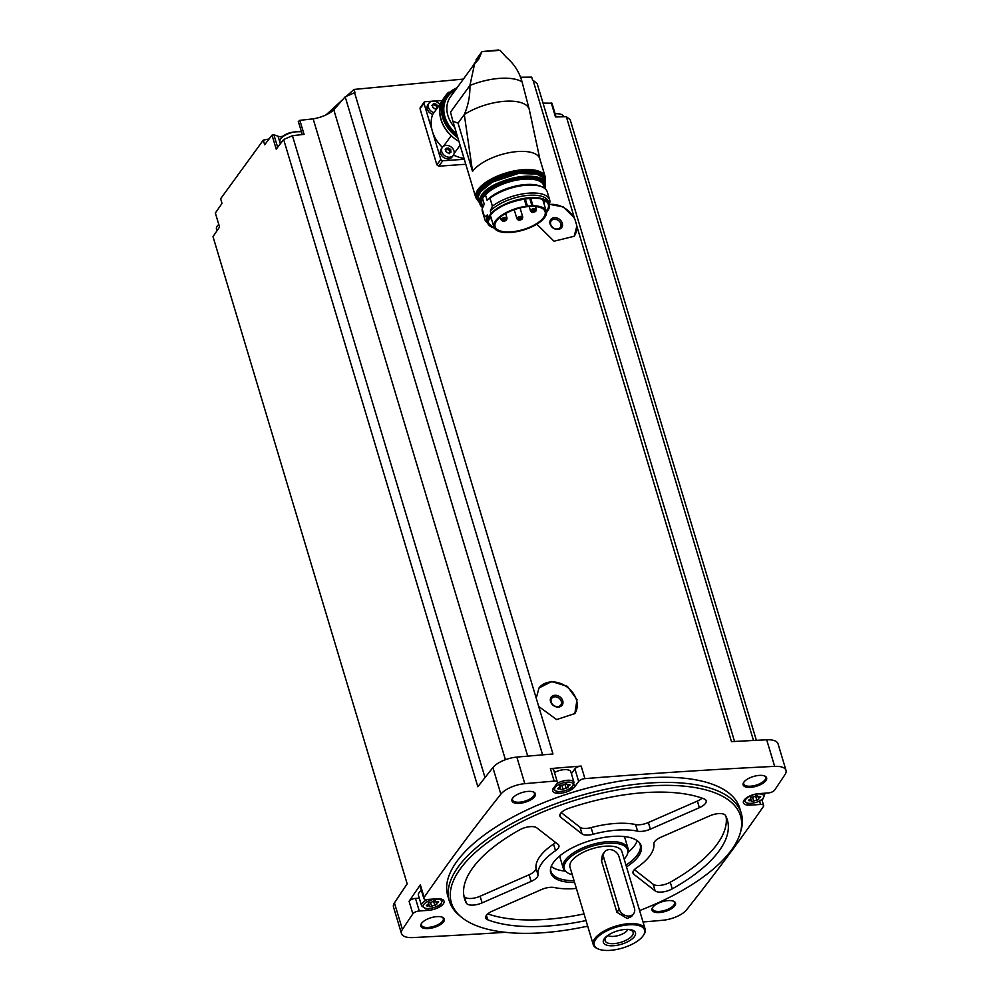 <?xml version="1.0" encoding="UTF-8"?>
<svg xmlns="http://www.w3.org/2000/svg" width="999" height="999" viewBox="0 0 999 999"><rect width="100%" height="100%" fill="white"/><g stroke="black" fill="none" stroke-linecap="round" stroke-linejoin="round"><path stroke-width="1.5" d="M431.843 101.261L425.062 101.723A1.698 1.349 36 0 0 423.988 103.309L440.809 159.403A1.698 1.349 36 0 0 442.782 160.764L438.836 166.196L436.863 164.823L420.03 108.741L421.116 107.155M438.836 166.196A3663.545 1519.254 -16.7 0 1 465.784 164.261M536.813 224.188L553.983 241.221L574.163 236.276L576.848 226.199L731.48 741.645A3663.545 1519.254 163.3 0 1 766.683 739.797L774.662 766.37A3663.545 1519.254 163.3 0 0 584.927 778.621A5.082 2.11 163.3 0 0 578.658 781.405L574.725 786.812A11.851 4.92 163.3 0 1 562.637 792.956A11.851 4.92 163.3 0 1 552.722 790.958A11.851 4.92 163.3 0 1 553.434 788.286L557.08 783.278A5.082 2.11 163.3 0 0 557.38 782.13A5.082 2.11 163.3 0 0 554.17 781.131A3663.545 1519.254 163.3 0 0 524.812 783.666A19.905 8.254 163.3 0 0 500.861 794.155A3663.545 1519.254 163.3 0 0 424.113 897.389A5.082 2.11 163.3 0 0 423.838 898.488A5.082 2.11 163.3 0 0 426.91 899.5L436.9 898.8A11.851 4.92 163.3 0 1 444.056 901.16A11.851 4.92 163.3 0 1 428.509 910.339L419.268 910.976A5.082 2.11 163.3 0 0 412.849 913.835A3663.545 1519.254 163.3 0 0 402.41 929.457A19.905 8.254 163.3 0 0 401.473 933.578A19.905 8.254 163.3 0 0 412.812 937.574A3663.545 1519.254 163.3 0 0 505.357 932.304M548.763 204.183L563.299 206.943L574.375 217.944L533.091 80.37A3663.545 1519.254 163.3 0 0 532.667 80.395L531.68 77.135L520.467 77.248M346.316 96.341L354.021 89.435L463.399 79.096M354.021 89.435L355.007 92.695A3663.545 1519.254 163.3 0 0 354.57 92.732L536.226 698.214L539.023 687.974L551.71 681.53L567.42 686.388L576.997 699.662L574.85 713.561L556.618 719.567L538.698 706.455L552.959 753.995A3663.545 1519.254 163.3 0 0 516.845 757.092A19.905 8.254 163.3 0 0 492.894 767.594A3663.545 1519.254 163.3 0 0 477.847 786.762L283.654 139.523A3663.545 1519.254 163.3 0 0 276.224 149.163L272.015 135.14A3663.545 1519.254 163.3 0 0 264.673 144.793L263.274 140.147L269.093 138.973M571.403 773.663L574.9 768.855A5.082 2.11 163.3 0 1 581.168 766.071A3663.545 1519.254 163.3 0 0 550.412 768.593L554.17 781.131M549.363 204.483A22.015 17.595 -144 0 1 575.087 219.842L576.51 224.588A22.015 17.595 -144 0 1 574.088 236.388M576.848 226.199L576.51 224.588M533.091 80.37L537.162 83.541L734.552 741.47M575.087 219.842L574.375 217.944M538.698 706.455L536.226 698.214M283.654 139.523L292.432 135.677L304.071 134.365L299.862 120.342L313.149 118.844A20.317 8.429 163.3 0 0 333.791 109.803L345.192 96.828L354.57 92.732M345.192 96.828L542.607 754.869M299.862 120.342L298.526 121.516M280.332 143.819L278.047 136.226L273.888 134.74L272.015 135.14M278.047 136.226A15.247 6.319 163.3 0 0 282.63 136.9M300.025 131.681A15.247 6.319 163.3 0 0 301.161 130.869M292.432 135.677L485.014 777.572M313.149 118.844L505.419 759.715M543.044 103.122L551.96 103.197L556.081 116.945M587.687 926.123A150.949 62.6 -16.7 0 1 461.188 916.982L459.215 915.321A152.422 63.212 -16.7 0 1 449.3 900.936L447.752 895.766A152.422 63.212 -16.7 0 1 456.868 861.45A152.422 63.212 -16.7 0 1 612.2 782.492A152.422 63.212 -16.7 0 1 739.722 808.179L741.27 813.336A152.422 63.212 -16.7 0 1 740.908 830.818L740.172 833.278A150.949 62.6 -16.7 0 1 639.597 910.551M512.662 798.139A12.275 5.095 -16.7 0 1 522.377 792.444A12.275 5.095 -16.7 0 1 533.491 792.007A12.275 5.095 -16.7 0 1 525.149 802.247A12.275 5.095 -16.7 0 1 512.549 798.288A12.275 5.095 -16.7 0 1 512.662 798.139M421.553 923.338A12.275 5.095 -16.7 0 1 431.268 917.656A12.275 5.095 -16.7 0 1 442.382 917.219A12.275 5.095 -16.7 0 1 434.041 927.459A12.275 5.095 -16.7 0 1 421.441 923.501A12.275 5.095 -16.7 0 1 421.553 923.338M652.759 907.342A12.275 5.095 -16.7 0 1 662.474 901.647A12.275 5.095 -16.7 0 1 673.588 901.21A12.275 5.095 -16.7 0 1 665.247 911.45A12.275 5.095 -16.7 0 1 652.647 907.492A12.275 5.095 -16.7 0 1 652.759 907.342M743.868 782.13A12.275 5.095 -16.7 0 1 753.583 776.448A12.275 5.095 -16.7 0 1 764.697 776.011A12.275 5.095 -16.7 0 1 756.355 786.25A12.275 5.095 -16.7 0 1 743.756 782.292A12.275 5.095 -16.7 0 1 743.868 782.13M643.031 921.99A3663.545 1519.254 163.3 0 0 662.662 920.279A19.905 8.254 163.3 0 0 686.613 909.789A3663.545 1519.254 163.3 0 0 763.361 806.555A5.082 2.11 163.3 0 0 763.636 805.456A5.082 2.11 163.3 0 0 760.564 804.445L750.574 805.144A11.851 4.92 163.3 0 1 743.406 802.784A11.851 4.92 163.3 0 1 758.965 793.606L768.206 792.969A5.082 2.11 163.3 0 0 774.625 790.109A3663.545 1519.254 163.3 0 0 785.064 774.487A19.905 8.254 163.3 0 0 786.001 770.366A19.905 8.254 163.3 0 0 774.662 766.37M585.077 926.685A3663.545 1519.254 163.3 0 0 587.799 926.473M753.483 740.471L566.346 116.708L570.167 119.68L756.368 740.321M401.473 933.578L393.494 907.005A19.905 8.254 163.3 0 1 394.43 902.896A3663.545 1519.254 163.3 0 1 407.18 883.865L212.999 236.626A3663.545 1519.254 163.3 0 1 219.555 227.035L215.384 213.124M423.838 898.488L420.079 885.938A5.082 2.11 163.3 0 1 420.342 884.839A3663.545 1519.254 163.3 0 0 409.091 901.285L412.849 913.835M219.555 227.035L215.359 213.062A3663.545 1519.254 163.3 0 1 222.015 203.409L220.629 198.751L263.274 140.147M786.001 770.366L778.034 743.805A19.905 8.254 163.3 0 0 766.683 739.797M764.21 775.836A11.426 4.745 -16.7 0 1 765.621 777.347A11.426 4.745 -16.7 0 1 756.031 785.177A11.426 4.745 -16.7 0 1 743.718 783.915A11.426 4.745 -16.7 0 1 744.068 781.88M673.101 901.036A11.426 4.745 -16.7 0 1 674.512 902.547A11.426 4.745 -16.7 0 1 664.922 910.376A11.426 4.745 -16.7 0 1 652.609 909.115A11.426 4.745 -16.7 0 1 652.946 907.08M441.895 917.045A11.426 4.745 -16.7 0 1 443.306 918.556A11.426 4.745 -16.7 0 1 433.716 926.385A11.426 4.745 -16.7 0 1 421.403 925.124A11.426 4.745 -16.7 0 1 421.753 923.088M533.016 791.832A11.426 4.745 -16.7 0 1 534.415 793.356A11.426 4.745 -16.7 0 1 524.825 801.173A11.426 4.745 -16.7 0 1 512.524 799.924A11.426 4.745 -16.7 0 1 512.862 797.876M566.346 116.708L555.494 116.958L551.286 102.934M333.791 109.803L527.709 756.143M280.257 136.738L283.704 136.051M326.074 114.873L342.969 99.363M449.3 900.936A152.422 63.212 -16.7 0 1 458.416 866.608A152.422 63.212 -16.7 0 1 613.748 787.662A152.422 63.212 -16.7 0 1 741.27 813.336M461.188 916.982A150.949 62.6 -16.7 0 1 460.402 868.73A150.949 62.6 -16.7 0 1 633.254 787.537A150.949 62.6 -16.7 0 1 740.172 833.278M637.574 831.168A11.851 4.92 163.3 0 0 650.349 829.17L699.375 807.691A11.851 4.92 163.3 0 0 706.168 800.736A11.851 4.92 163.3 0 0 704.158 798.913A137.175 56.881 -16.7 0 0 568.881 808.278A11.851 4.92 163.3 0 0 559.865 816.108A11.851 4.92 163.3 0 0 560.726 817.294L582.03 833.903A11.851 4.92 163.3 0 0 593.094 834.252A60.115 24.938 -16.7 0 1 637.574 831.168L635.589 824.537A60.115 24.938 163.3 0 0 591.096 827.609L593.094 834.252M660.776 837.299A11.851 4.92 163.3 0 0 653.908 843.905A60.115 24.938 163.3 0 1 636.375 867.994A11.851 4.92 163.3 0 0 632.991 873.101A11.851 4.92 163.3 0 0 633.853 874.3L655.157 890.908A11.851 4.92 163.3 0 0 672.252 888.86A137.175 56.881 163.3 0 0 727.347 819.929A137.175 56.881 163.3 0 0 725.561 815.596A11.851 4.92 163.3 0 0 709.802 815.821L660.776 837.299M576.398 888.461A60.115 24.938 163.3 0 1 554.32 887.537A11.851 4.92 163.3 0 0 541.545 889.535L492.532 911.013A11.851 4.92 163.3 0 0 485.739 917.969A11.851 4.92 163.3 0 0 487.737 919.792A137.175 56.881 163.3 0 0 586.026 920.554M519.655 829.844A137.175 56.881 163.3 0 0 464.56 898.775A137.175 56.881 163.3 0 0 466.346 903.108A11.851 4.92 163.3 0 0 482.105 902.884L531.131 881.405A11.851 4.92 163.3 0 0 537.986 874.799A60.115 24.938 163.3 0 1 555.519 850.711A11.851 4.92 163.3 0 0 558.903 845.604A11.851 4.92 163.3 0 0 558.041 844.405L536.738 827.796A11.851 4.92 163.3 0 0 519.655 829.844M574.6 882.479A47.19 19.568 -16.7 0 1 550.449 869.617A47.19 19.568 -16.7 0 1 553.571 862.287A47.19 19.568 -16.7 0 1 597.889 838.623A47.19 19.568 -16.7 0 1 639.585 842.869A47.19 19.568 -16.7 0 1 626.51 866.907M639.048 842.257A46.578 19.318 -16.7 0 1 640.109 844.492A46.578 19.318 -16.7 0 1 625.973 865.134M574.063 880.706A46.578 19.318 -16.7 0 1 550.899 871.265A46.578 19.318 -16.7 0 1 550.561 868.805M637.175 840.646A46.578 19.318 -16.7 0 1 627.934 852.397M565.422 871.153A46.578 19.318 -16.7 0 1 551.236 866.433M623.838 836.5A33.866 14.048 -16.7 0 1 625.162 838.848L628.034 848.438A33.866 14.048 -16.7 0 1 627.959 852.322L627.559 853.633A33.092 13.724 -16.7 0 1 624.163 859.115M572.265 874.687A33.092 13.724 -16.7 0 1 566.408 871.99L565.359 871.103A33.866 14.048 -16.7 0 1 563.149 867.906L560.277 858.316A33.866 14.048 -16.7 0 1 560.089 855.619M563.149 867.906A33.866 14.048 -16.7 0 1 607.579 841.695A33.866 14.048 -16.7 0 1 628.034 848.438M566.408 871.99A33.092 13.724 -16.7 0 1 573.201 854.944A33.092 13.724 -16.7 0 1 607.654 843.268A33.092 13.724 -16.7 0 1 627.559 853.633M598.463 949.05L597.564 948.688A27.098 11.239 -16.7 0 1 593.244 944.629L569.992 867.144A27.098 11.239 -16.7 0 1 605.544 846.178A27.098 11.239 -16.7 0 1 621.902 851.573L645.154 929.058A27.098 11.239 -16.7 0 1 643.768 934.814L643.231 935.626A26.249 10.889 -16.7 0 1 622.552 948.014A26.249 10.889 -16.7 0 1 598.463 949.05A26.249 10.889 -16.7 0 1 599.637 935.376A26.249 10.889 -16.7 0 1 628.708 924.824A26.249 10.889 -16.7 0 1 643.231 935.626M633.666 913.635L631.643 916.42L627.235 918.506L616.945 912.312L601.435 860.651L602.447 854.782L604.47 852.01A8.467 6.768 36 0 0 603.721 857.517L619.218 909.177A8.467 6.768 36 0 0 625.861 915.646A8.467 6.768 36 0 0 633.666 913.635A8.467 6.768 36 0 0 634.427 908.128L618.93 856.468A8.467 6.768 36 0 0 612.287 849.999A8.467 6.768 36 0 0 604.47 852.01M593.244 944.629A27.098 11.239 -16.7 0 1 628.783 923.663A27.098 11.239 -16.7 0 1 645.154 929.058M625.349 929.432A16.771 6.956 -16.7 0 1 627.709 929.37A16.771 6.956 -16.7 0 1 632.592 938.548A16.771 6.956 -16.7 0 1 608.953 945.641A16.771 6.956 -16.7 0 1 607.979 935.289A16.771 6.956 -16.7 0 1 625.349 929.432M626.972 929.37A14.623 6.069 -16.7 0 1 632.155 930.918A14.623 6.069 -16.7 0 1 620.841 942.319A14.623 6.069 -16.7 0 1 605.119 939.035A14.623 6.069 -16.7 0 1 608.591 934.877M627.872 929.432A11.014 4.57 -16.7 0 1 618.768 935.414A11.014 4.57 -16.7 0 1 607.879 935.439M561.263 812.624L580.044 827.259A11.851 4.92 163.3 0 0 591.096 827.609M635.589 824.537A11.851 4.92 163.3 0 0 648.363 822.527L697.377 801.061A11.851 4.92 163.3 0 0 702.135 798.176M463.811 895.379A137.175 56.881 163.3 0 0 464.348 896.465A11.851 4.92 163.3 0 0 480.107 896.24L529.133 874.762A11.851 4.92 163.3 0 0 536.001 868.168L537.986 874.799M555.519 842.444A11.851 4.92 163.3 0 1 553.533 844.068A60.115 24.938 163.3 0 0 536.001 868.168M487.774 913.898A137.175 56.881 163.3 0 0 584.028 913.91M634.39 869.63L653.171 884.265A11.851 4.92 163.3 0 0 670.254 882.217A137.175 56.881 163.3 0 0 726.098 816.683M557.38 782.13L553.608 769.592A5.082 2.11 163.3 0 0 550.412 768.593M554.482 772.477A11.014 4.57 -16.7 0 1 570.854 771.84L574.038 782.467L572.527 786.688C570.666 790.259 556.168 792.869 556.58 791.495L552.959 788.798M409.091 901.285A5.082 2.11 163.3 0 1 415.497 898.426L419.293 898.163M442.669 899.487L441.158 903.708C439.298 907.279 424.8 909.889 425.212 908.516L421.59 905.818L418.394 895.191A11.014 4.57 -16.7 0 1 419.056 892.706A11.014 4.57 -16.7 0 1 421.441 890.509M558.441 787.949A2.273 0.937 163.3 0 0 559.802 786.588A2.273 0.937 163.3 0 0 559.615 786.35L561.513 785.202A2.273 0.937 163.3 0 0 564.66 784.227L566.92 784.065A2.273 0.937 163.3 0 0 566.92 784.327A2.273 0.937 163.3 0 0 568.906 784.69L570.042 784.902L569.268 785.676A2.273 0.937 163.3 0 0 567.907 787.037A2.273 0.937 163.3 0 0 568.094 787.274L566.196 788.423A2.273 0.937 163.3 0 0 563.049 789.397L560.789 789.56A2.273 0.937 163.3 0 0 560.789 789.297A2.273 0.937 163.3 0 0 558.803 788.935L557.667 788.723L558.441 787.949M427.072 904.969A2.273 0.937 163.3 0 0 428.434 903.608A2.273 0.937 163.3 0 0 428.246 903.358L430.144 902.222A2.273 0.937 163.3 0 0 433.291 901.248L435.552 901.086A2.273 0.937 163.3 0 0 435.552 901.348A2.273 0.937 163.3 0 0 437.537 901.71L438.673 901.922L437.899 902.696A2.273 0.937 163.3 0 0 436.538 904.058A2.273 0.937 163.3 0 0 436.725 904.295L434.827 905.444A2.273 0.937 163.3 0 0 431.68 906.418L429.408 906.58A2.273 0.937 163.3 0 0 429.42 906.318A2.273 0.937 163.3 0 0 427.435 905.956L426.298 905.743L427.072 904.969M749.138 799.774A2.273 0.937 163.3 0 0 750.486 798.413A2.273 0.937 163.3 0 0 750.299 798.176L752.21 797.027A2.273 0.937 163.3 0 0 755.356 796.053L757.617 795.891A2.273 0.937 163.3 0 0 757.604 796.153A2.273 0.937 163.3 0 0 759.602 796.515L760.726 796.727L759.952 797.502A2.273 0.937 163.3 0 0 758.603 798.863A2.273 0.937 163.3 0 0 758.79 799.1L756.88 800.249A2.273 0.937 163.3 0 0 753.733 801.223L751.473 801.385A2.273 0.937 163.3 0 0 751.485 801.123A2.273 0.937 163.3 0 0 749.5 800.761L748.363 800.549L749.138 799.774M564.997 784.003L566.333 783.653M560.052 785.539L561.388 785.202M755.681 795.828L757.017 795.479M750.736 797.364L752.072 797.027M433.628 901.023L434.965 900.673M428.683 902.559L430.02 902.222M555.144 113.811A12.999 5.395 -16.7 0 1 559.19 113.861A12.999 5.395 -16.7 0 1 563.349 116.159L563.598 116.771M280.382 143.756L279.932 141.521A12.999 5.395 -16.7 0 1 280.769 138.799A12.999 5.395 -16.7 0 1 282.143 137.313A12.999 5.395 -16.7 0 1 300.662 131.756A12.999 5.395 -16.7 0 1 301.473 131.905M216.833 230.994L216.408 228.821A12.999 5.395 -16.7 0 1 217.233 226.099A12.999 5.395 -16.7 0 1 218.619 224.613A12.999 5.395 -16.7 0 1 218.781 224.475L218.619 224.613M432.754 114.323A6.768 5.407 -144 0 1 427.884 104.695L429.095 103.034A6.768 5.407 -144 0 1 432.804 101.111A6.768 5.407 -144 0 1 439.76 104.695M442.37 100.524L433.816 101.124M458.953 141.471A33.704 26.923 -144 0 1 451.286 135.702A33.704 26.923 36 0 1 441.396 102.71A6.943 5.544 36 0 1 441.233 102.672L432.667 114.448A33.866 27.06 36 0 0 432.405 131.356A33.866 27.06 36 0 0 442.37 147.328M442.782 160.764L464.285 159.278M453.334 155.282L452.122 156.955A6.768 5.407 -144 0 1 443.469 157.343A6.768 5.407 -144 0 1 441.171 148.988L442.382 147.315A6.768 5.407 -144 0 1 446.091 145.392A6.768 5.407 -144 0 1 452.859 148.714A6.768 5.407 -144 0 1 453.334 155.282A6.768 5.407 -144 0 1 444.68 155.669A6.768 5.407 -144 0 1 442.382 147.315M453.484 155.07A33.866 27.06 36 0 0 464.023 158.404M433.966 112.65A6.768 5.407 -144 0 1 429.095 103.034M431.905 105.494L433.666 103.796L432.492 104.67L432.654 107.318L435.227 109.003L437.624 108.042M433.454 104.42L434.066 104.845L434.89 103.709L433.666 103.796M434.89 103.709L437.462 105.382L437.924 106.955L437.175 108.004M435.227 109.003L436.463 108.916L436.063 109.465M432.492 104.67L432.192 105.757M445.179 149.775L446.94 148.077L445.779 148.951L445.941 151.598L448.514 153.284L450.911 152.323L450.749 149.675L446.94 148.077M448.514 153.284L450.449 152.285M445.779 148.951L445.479 150.037M445.529 150.062A1.236 0.987 36 0 0 445.966 149.763L446.815 148.576M450.299 152.323A1.236 0.987 36 0 1 449.912 150.812L448.988 149.813A1.236 0.987 36 0 1 447.352 149.126L446.74 148.701M432.255 105.782A1.236 0.987 36 0 0 432.679 105.482L433.541 104.296M434.066 104.845A1.236 0.987 36 0 0 435.701 105.532L436.526 104.395M437.025 108.042A1.236 0.987 36 0 1 436.625 106.531L435.701 105.532M442.282 100.687L439.56 104.433M451.286 135.702A6.943 5.544 36 0 0 451.161 135.764L443.568 146.204M441.233 102.672A33.866 27.06 36 0 0 451.161 135.764M441.396 102.71A33.704 26.923 -144 0 1 444.13 97.64L445.629 95.579A33.704 26.923 -144 0 1 448.601 92.283M539.835 158.853A36.239 15.035 163.3 0 0 539.797 158.729A36.239 15.035 163.3 0 0 509.478 152.622A36.239 15.035 163.3 0 0 472.539 171.391L464.298 114.548A40.31 16.721 -16.7 0 1 504.87 101.274A40.31 16.721 -16.7 0 1 529.395 110.04L539.835 158.853M522.065 81.868C519.268 71.94 514.048 63.786 506.431 57.405L500.099 50.337L482.005 51.598L478.608 59.391L474.662 63.611L469.905 85.477L450.524 112.113L452.872 121.216L458.054 123.127L464.298 114.548C468.294 105.232 470.154 95.542 469.905 85.477A44.031 18.257 -16.7 0 1 522.065 81.868L529.395 110.04M472.302 66.858L482.005 51.598L498.513 49.975M460.089 145.28L454.108 153.496M477.097 58.616L476.073 59.765M549.225 203.983L549.887 202.21A33.866 14.048 -16.7 0 0 549.662 199.85A33.866 14.048 -16.7 0 0 526.648 193.344A33.866 14.048 -16.7 0 0 492.395 206.181L490.01 198.214A33.866 14.048 -16.7 0 1 541.87 186.813L540.159 186.114A32.268 13.374 -16.7 0 0 487.087 200.237L485.477 194.842L486.151 193.506L481.768 199.525L482.617 198.776L484.228 204.171L482.167 208.991A33.866 14.048 -16.7 0 0 482.38 211.351L484.777 219.318A33.866 14.048 -16.7 0 1 484.552 216.958L482.167 208.991M487.549 222.964A33.866 14.048 -16.7 0 1 484.777 219.318M492.794 227.585A32.268 13.374 -16.7 0 1 487.475 222.69L486.738 220.255A32.268 13.374 -16.7 0 1 487.462 214.935L484.552 216.958M494.48 228.284L487.475 222.69A32.268 13.374 -16.7 0 1 488.199 217.382L487.462 214.935M488.199 217.382L491.058 213.449L490.322 211.014A32.268 13.374 -16.7 0 1 523.476 195.941A32.268 13.374 -16.7 0 1 548.538 201.711L549.275 204.146A32.268 13.374 -16.7 0 1 548.538 209.465L549.275 204.146A32.268 13.374 -16.7 0 0 524.213 198.376A32.268 13.374 -16.7 0 0 491.058 213.449M548.538 209.465L545.679 213.399M545.254 200.749A30.594 12.687 -16.7 0 1 543.918 203.409M491.533 219.131A30.594 12.687 -16.7 0 1 488.948 217.645M492.395 206.181L490.322 211.014M541.87 186.813A33.866 14.048 -16.7 0 1 547.265 191.883L549.662 199.85M487.087 200.237L490.01 198.214M527.447 206.119A8.467 3.509 163.3 0 0 526.411 206.219A27.348 11.339 163.3 0 0 493.906 227.035A27.348 11.339 163.3 0 0 523.351 230.045A27.348 11.339 163.3 0 0 546.291 211.313A27.348 11.339 163.3 0 0 532.966 205.769A8.467 3.509 163.3 0 0 531.98 205.806L527.447 206.119L525.249 198.789M529.345 206.481A26.124 10.839 163.3 0 0 497.727 219.48A26.124 10.839 163.3 0 0 495.079 226.686A26.124 10.839 163.3 0 0 523.214 229.558A26.124 10.839 163.3 0 0 545.117 211.676A26.124 10.839 163.3 0 0 529.345 206.481M502.222 220.392A3.047 1.261 -16.7 0 1 501.161 219.805A3.047 1.261 -16.7 0 1 501.348 219.118A3.047 1.261 -16.7 0 1 504.458 217.532A3.047 1.261 -16.7 0 1 507.005 218.044A3.047 1.261 -16.7 0 1 506.443 219.131M502.31 220.255A2.373 0.987 -16.7 0 1 505.444 218.943A2.373 0.987 -16.7 0 1 506.418 220.142A2.373 0.987 -16.7 0 1 502.809 221.216A2.373 0.987 -16.7 0 1 502.31 220.255M531.568 211.501A3.047 1.261 -16.7 0 1 530.506 210.901A3.047 1.261 -16.7 0 1 530.694 210.215A3.047 1.261 -16.7 0 1 533.803 208.641A3.047 1.261 -16.7 0 1 536.351 209.153A3.047 1.261 -16.7 0 1 535.789 210.227M531.655 211.363A2.373 0.987 -16.7 0 1 534.777 210.052A2.373 0.987 -16.7 0 1 535.764 211.239A2.373 0.987 -16.7 0 1 532.155 212.325A2.373 0.987 -16.7 0 1 531.655 211.363M517.969 219.305A3.047 1.261 -16.7 0 1 516.908 218.706A3.047 1.261 -16.7 0 1 517.082 218.019A3.047 1.261 -16.7 0 1 520.192 216.446A3.047 1.261 -16.7 0 1 522.752 216.958A3.047 1.261 -16.7 0 1 522.19 218.032M518.056 219.168A2.373 0.987 -16.7 0 1 521.178 217.857A2.373 0.987 -16.7 0 1 522.152 219.043A2.373 0.987 -16.7 0 1 518.543 220.13A2.373 0.987 -16.7 0 1 518.056 219.168M538.961 688.049A22.015 17.595 -144 0 1 566.92 686.887A22.015 17.595 -144 0 1 574.65 713.835M554.87 695.267A6.768 5.407 -144 0 1 562.799 703.758A6.768 5.407 -144 0 1 552.26 704.482A6.768 5.407 -144 0 1 554.87 695.267M554.77 696.815A5.632 4.495 -144 0 1 560.389 699.575A5.632 4.495 -144 0 1 560.789 705.044A5.632 4.495 -144 0 1 553.596 705.369A5.632 4.495 -144 0 1 551.685 698.413A5.632 4.495 -144 0 1 554.77 696.815M554.408 217.67A6.768 5.407 -144 0 1 562.325 226.161A6.768 5.407 -144 0 1 551.798 226.885A6.768 5.407 -144 0 1 554.408 217.67M554.295 219.231A5.632 4.495 -144 0 1 559.915 221.99A5.632 4.495 -144 0 1 560.327 227.447A5.632 4.495 -144 0 1 553.121 227.772A5.632 4.495 -144 0 1 551.223 220.816A5.632 4.495 -144 0 1 554.295 219.231M516.845 757.092L524.812 783.666M581.168 766.071L584.927 778.621M394.43 902.896L402.41 929.457M420.342 884.839L424.113 897.389M492.894 767.594L500.861 794.155M601.435 860.651L603.721 857.517M616.945 912.312L619.218 909.177M559.927 814.635L560.726 817.294M580.044 827.259L582.03 833.903M648.363 822.527L650.349 829.17M697.377 801.061L699.375 807.691M464.348 896.465L466.346 903.108M480.107 896.24L482.105 902.884M529.133 874.762L531.131 881.405M553.533 844.068L555.519 850.711M486.413 915.346L487.737 919.792M633.054 871.64L633.853 874.3M653.171 884.265L655.157 890.908M670.254 882.217L672.252 888.86M574 784.415L574.725 786.812M574.9 768.855L578.658 781.405M428.034 908.728L428.509 910.339M415.497 898.426L419.268 910.976M750.087 803.546L750.574 805.144M759.552 801.073L760.564 804.445M556.868 783.553A11.014 4.57 -16.7 0 1 567.507 780.269A11.014 4.57 -16.7 0 1 574.038 782.467M555.182 787.412A9.653 4.008 -16.7 0 1 571.141 782.442A9.653 4.008 -16.7 0 1 565.234 790.571A9.653 4.008 -16.7 0 1 555.182 787.412M421.59 905.818A11.014 4.57 -16.7 0 1 422.24 903.333A11.014 4.57 -16.7 0 1 427.684 899.437M423.813 904.432A9.653 4.008 -16.7 0 1 439.772 899.462A9.653 4.008 -16.7 0 1 433.866 907.591A9.653 4.008 -16.7 0 1 423.813 904.432M764.023 793.256A11.014 4.57 -16.7 0 1 764.735 794.292L764.422 793.231M745.878 799.237A9.653 4.008 -16.7 0 1 761.837 794.267A9.653 4.008 -16.7 0 1 755.918 802.409A9.653 4.008 -16.7 0 1 745.878 799.237M568.968 784.677L569.268 785.676M564.885 784.065L566.196 788.423M561.788 785.214L563.049 789.397M558.503 787.924L558.803 788.935M759.652 796.503L759.952 797.502M755.581 795.891L756.88 800.249M752.484 797.04L753.733 801.223M749.188 799.749L749.5 800.761M437.599 901.697L437.899 902.696M433.516 901.086L434.827 905.444M430.419 902.234L431.68 906.418M427.135 904.944L427.435 905.956M277.66 147.303L273.888 134.74M440.809 159.403L436.863 164.823M423.988 103.309L420.03 108.741M447.352 149.126L448.176 147.989M448.988 149.813L449.812 148.676M449.912 150.812L450.749 149.675L449.912 150.812M436.625 106.531L437.462 105.382L436.625 106.531M457.829 137.737A33.704 26.923 -144 0 1 445.629 95.579L457.492 87.2M478.646 201.661L475.824 197.715A36.239 15.035 -16.7 0 1 477.984 189.548A36.239 15.035 -16.7 0 1 514.922 170.779A36.239 15.035 -16.7 0 1 545.242 176.885L539.797 158.729M472.539 171.391L458.054 123.127M454.77 127.572A29.046 23.202 -144 0 1 450.537 96.753L474.662 63.611M456.693 133.966A31.419 25.1 -144 0 1 455.332 90.172M457.267 135.876A32.855 26.249 -144 0 1 456.918 87.987M478.321 200.749A35.39 14.673 -16.7 0 1 478.971 190.235A35.39 14.673 -16.7 0 1 518.344 171.353A35.39 14.673 -16.7 0 1 544.83 180.794M478.034 198.714A34.466 14.286 -16.7 0 1 479.807 190.172A34.466 14.286 -16.7 0 1 515.871 172.153A34.466 14.286 -16.7 0 1 543.943 178.933M478.071 197.814A34.128 14.148 -16.7 0 1 480.194 190.447A34.128 14.148 -16.7 0 1 514.597 172.839A34.128 14.148 -16.7 0 1 543.419 178.209M478.084 197.64A34.128 14.148 -16.7 0 1 480.332 190.896A34.128 14.148 -16.7 0 1 513.998 173.426A34.128 14.148 -16.7 0 1 543.306 178.072M478.721 195.105A33.791 14.011 -16.7 0 1 480.719 191.171A33.791 14.011 -16.7 0 1 511.038 174.55A33.791 14.011 -16.7 0 1 541.383 176.311M481.418 195.442A33.791 14.011 -16.7 0 1 481.83 194.855A33.791 14.011 -16.7 0 1 508.728 179.171A33.791 14.011 -16.7 0 1 539.323 178.072M481.618 195.18A34.128 14.148 -16.7 0 1 516.396 177.497A34.128 14.148 -16.7 0 1 544.942 183.242C542.519 168.856 492.02 178.534 481.643 194.955L479.57 202.859A34.128 14.148 -16.7 0 1 481.618 195.18M482.654 207.655A34.128 14.148 -16.7 0 1 479.932 204.033A34.128 14.148 -16.7 0 1 481.968 196.353A34.128 14.148 -16.7 0 1 516.745 178.671A34.128 14.148 -16.7 0 1 545.304 184.428A34.128 14.148 -16.7 0 1 545.092 188.711M482.692 207.555A33.791 14.011 -16.7 0 1 482.367 196.628A33.791 14.011 -16.7 0 1 520.991 178.459A33.791 14.011 -16.7 0 1 545.004 188.636M486.151 193.506A32.605 13.524 -16.7 0 1 521.803 178.896A32.605 13.524 -16.7 0 1 544.155 187.125M482.355 205.657A32.605 13.524 -16.7 0 1 481.768 199.525M482.829 207.218L481.893 204.096A32.268 13.374 -16.7 0 1 482.617 198.776M494.405 228.172A31.918 13.237 -16.7 0 1 489.797 215.697A31.918 13.237 -16.7 0 1 530.506 198.152A31.918 13.237 -16.7 0 1 546.49 212.55M494.343 228.047A31.781 13.174 -16.7 0 1 489.922 215.697A31.781 13.174 -16.7 0 1 530.319 198.227A31.781 13.174 -16.7 0 1 546.49 212.4M542.807 199.463A31.269 12.962 -16.7 0 1 548.139 203.883A31.269 12.962 -16.7 0 1 546.341 211.476M493.943 227.198A31.269 12.962 -16.7 0 1 488.274 221.84L490.197 215.547C499.3 200.674 545.691 191.92 548.139 203.883M544.318 200.225A30.095 12.488 -16.7 0 1 543.468 201.91M491.083 217.632A30.095 12.488 -16.7 0 1 489.448 216.683M485.477 194.842A32.268 13.374 -16.7 0 1 518.631 179.783A32.268 13.374 -16.7 0 1 543.693 185.552L544.505 188.249M526.411 206.219L524.225 198.951M532.966 205.769L530.719 198.264M531.98 205.806L529.732 198.314M761.887 799.65L763.636 805.456M764.735 794.292L763.211 798.513C761.363 802.085 746.865 804.707 747.277 803.321L743.643 800.624M559.59 785.888L559.802 786.588M567.182 784.627L567.907 787.037M559.727 785.751L560.789 789.297M750.286 797.726L750.486 798.413M757.879 796.453L758.603 798.863M750.411 797.577L751.485 801.123M428.221 902.909L428.434 903.608M435.814 901.635L436.538 904.058M428.359 902.771L429.42 906.318M302.272 134.565L298.289 121.316M555.094 113.661L559.19 113.861M282.143 137.313C285.514 133.379 291.683 131.531 300.662 131.756M424.138 102.21L420.192 107.63M449.088 153.759L449.937 152.597M435.801 109.478L436.65 108.317M475.824 197.715L452.984 121.578M476.323 59.366L481.843 51.786M545.242 176.885L545.067 181.731M545.167 183.978L544.88 180.994L542.719 177.435L536.825 174.126L518.568 173.414L492.295 182.143L480.631 191.696L478.221 196.803L478.346 200.836L479.795 203.596M545.142 188.749L544.942 183.242M482.629 207.705L479.57 202.859M546.291 211.313L542.769 199.588M493.906 227.035L490.384 215.309M507.005 218.044L505.644 213.511M501.161 219.805L500.337 217.045M506.418 220.142L502.809 221.216M503.821 218.044L504.345 219.805L503.821 218.044M536.351 209.153L535.564 206.531M530.506 210.901L529.183 206.481M535.764 211.239L532.155 212.325M533.166 209.141L533.691 210.914L533.166 209.141M522.752 216.958L520.042 207.967M516.908 218.706L514.21 209.703M522.152 219.043L518.543 220.13M519.555 216.945L520.092 218.719L519.555 216.945"/></g></svg>
